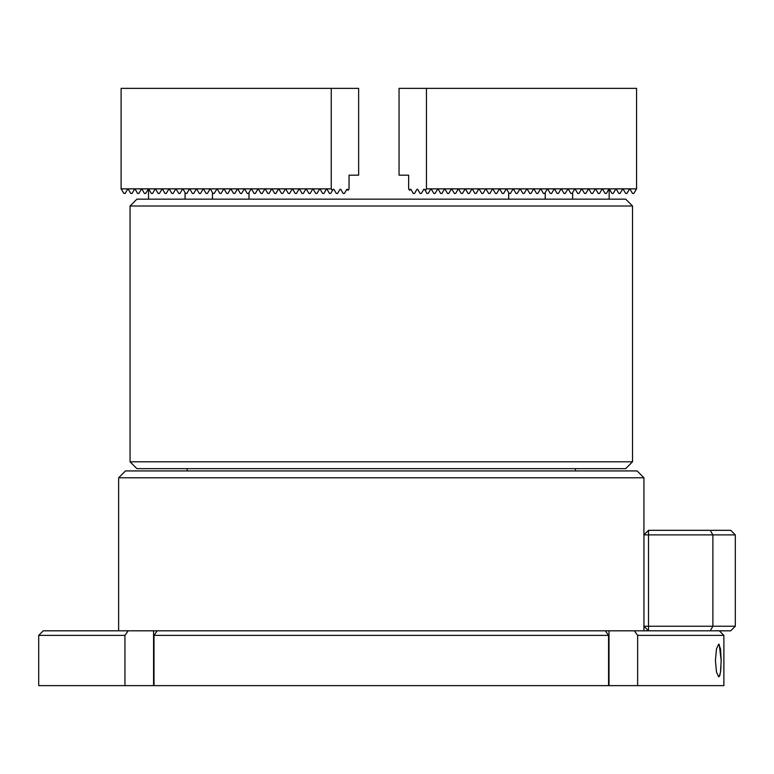 <?xml version="1.0" encoding="UTF-8"?>
<svg xmlns="http://www.w3.org/2000/svg" width="774" height="774" viewBox="0 0 774 774"><rect width="100%" height="100%" fill="white"/><g stroke="black" fill="none" stroke-linecap="round" stroke-linejoin="round"><path stroke-width="1.16" d="M718.698 676.834L716.482 672.064L715.428 660.503L716.482 648.931L718.698 644.171L720.526 648.883L721.174 660.503L720.526 672.122L719.249 676.534M719.733 675.615L720.168 674.106M720.546 671.987L721.02 666.666M154.016 635.377L157.248 630.81L605.326 630.81L608.567 635.377L154.016 635.377L154.016 685.629L608.567 685.629L608.567 635.377M721.174 660.503L719.24 644.471M723.884 635.377L637.641 635.377L637.641 685.629L723.884 685.629L723.884 635.377L719.317 630.81M637.641 635.377L634.399 630.81L710.242 630.81L712.883 626.243L735.3 626.243L735.3 534.882L712.883 534.882L712.883 626.243L648.515 626.243L648.515 530.316L730.733 530.316L735.3 534.882M608.567 685.629L637.641 685.629M124.943 685.629L124.943 635.377L38.7 635.377L38.7 685.629L154.016 685.629M605.326 630.81L634.399 630.81M38.7 635.377L43.267 630.81L157.248 630.81M128.184 630.81L124.943 635.377M118.635 477.79L125.485 470.931L637.089 470.931L643.939 477.79L118.635 477.79L118.635 630.81M643.939 630.81L643.939 626.243L648.515 626.243L648.515 630.81L643.939 626.243L643.939 534.882L648.515 530.316M710.242 530.316L712.883 534.882L643.939 534.882L643.939 477.79M735.3 626.243L730.733 630.81L710.242 630.81M632.522 461.797L625.673 468.647L136.911 468.647L130.061 461.797L632.522 461.797L632.522 206L130.061 206L130.061 461.797M130.061 206L136.911 199.15L625.673 199.15L632.522 206M636.576 188.866L633.809 193.432L632.493 193.432L630.123 189.33L629.33 189.33L626.959 193.432L625.634 193.432L623.264 189.33L622.48 189.33L620.109 193.432L618.784 193.432L616.414 189.33L615.62 189.33L613.25 193.432L611.934 193.432L609.564 189.33L608.77 189.33L606.4 193.432L605.084 193.432L602.714 189.33L601.92 189.33L599.55 193.432L598.234 193.432L595.864 189.33L595.071 189.33L592.7 193.432L591.375 193.432L589.004 189.33L588.221 189.33L585.85 193.432L584.525 193.432L582.154 189.33L581.361 189.33L578.991 193.432L577.675 193.432L575.305 189.33L574.511 189.33L572.141 193.432L570.825 193.432L568.455 189.33L567.661 189.33L565.291 193.432L563.975 193.432L561.605 189.33L560.811 189.33L558.441 193.432L557.116 193.432L554.745 189.33L553.961 189.33L551.591 193.432L550.266 193.432L547.895 189.33L547.102 189.33L544.732 193.432L543.416 193.432L541.045 189.33L540.252 189.33L537.882 193.432L536.566 193.432L534.195 189.33L533.402 189.33L531.032 193.432L529.716 193.432L527.346 189.33L526.552 189.33L524.182 193.432L522.866 193.432L520.486 189.33L519.702 189.33L517.332 193.432L516.006 193.432L513.636 189.33L512.843 189.33L510.472 193.432L509.157 193.432L506.786 189.33L505.993 189.33L503.622 193.432L502.307 193.432L499.936 189.33L499.143 189.33L496.773 193.432L495.457 193.432L493.086 189.33L492.293 189.33L489.923 193.432L488.607 193.432L486.227 189.33L485.443 189.33L483.073 193.432L481.747 193.432L479.377 189.33L478.584 189.33L476.213 193.432L474.897 193.432L472.527 189.33L471.734 189.33L469.363 193.432L468.047 193.432L465.677 189.33L464.884 189.33L462.513 193.432L461.198 193.432L458.827 189.33L458.034 189.33L455.663 193.432L454.348 193.432L451.968 189.33L451.184 189.33L448.814 193.432L447.488 193.432L445.118 189.33L444.324 189.33L441.954 193.432L440.638 193.432L438.268 189.33L437.474 189.33L435.104 193.432L433.788 193.432L431.418 189.33L430.625 189.33L428.254 193.432L426.938 193.432L424.568 189.33L423.775 189.33L421.404 193.432L420.089 193.432L417.708 189.33L416.925 189.33L414.554 193.432L413.229 193.432L410.859 189.33L409.504 190.307L408.643 188.866L408.643 175.166L399.045 175.166L399.045 88.371L426.455 88.371L426.455 188.866L636.576 188.866L636.576 88.371L426.455 88.371M425.352 190.694L426.455 188.866M417.708 189.33L416.925 189.33M424.568 189.33L423.775 189.33M431.418 189.33L430.625 189.33M438.268 189.33L437.474 189.33M445.118 189.33L444.324 189.33M451.968 189.33L451.184 189.33M458.827 189.33L458.034 189.33M465.677 189.33L464.884 189.33M472.527 189.33L471.734 189.33M479.377 189.33L478.584 189.33M486.227 189.33L485.443 189.33M493.086 189.33L492.293 189.33M499.936 189.33L499.143 189.33M506.786 189.33L505.993 189.33M547.895 189.33L547.102 189.33M554.745 189.33L553.961 189.33M561.605 189.33L560.811 189.33M568.455 189.33L567.661 189.33M609.564 189.33L608.77 189.33M616.414 189.33L615.62 189.33M623.264 189.33L622.48 189.33M630.123 189.33L629.33 189.33M410.859 189.33L410.075 189.33M121.112 188.866L121.112 88.371L358.643 88.371L358.643 175.166L349.045 175.166L349.045 188.866L348.184 190.307L346.82 189.33L344.449 193.432L343.134 193.432L340.763 189.33L339.97 189.33L337.599 193.432L336.284 193.432L333.913 189.33L333.12 189.33L330.75 193.432L329.434 193.432L327.063 189.33L326.27 189.33L323.9 193.432L322.574 193.432L320.204 189.33L319.42 189.33L317.05 193.432L315.724 193.432L313.354 189.33L312.561 189.33L310.19 193.432L308.874 193.432L306.504 189.33L305.711 189.33L303.34 193.432L302.024 193.432L299.654 189.33L298.861 189.33L296.49 193.432L295.175 193.432L292.804 189.33L292.011 189.33L289.64 193.432L288.315 193.432L285.945 189.33L285.161 189.33L282.791 193.432L281.465 193.432L279.095 189.33L278.301 189.33L275.931 193.432L274.615 193.432L272.245 189.33L271.451 189.33L269.081 193.432L267.765 193.432L265.395 189.33L264.602 189.33L262.231 193.432L260.915 193.432L258.545 189.33L257.752 189.33L255.381 193.432L254.056 193.432L251.685 189.33L250.902 189.33L248.531 193.432L247.206 193.432L244.836 189.33L244.042 189.33L241.672 193.432L240.356 193.432L237.986 189.33L237.192 189.33L234.822 193.432L233.506 193.432L231.136 189.33L230.342 189.33L227.972 193.432L226.656 193.432L224.286 189.33L223.493 189.33L221.122 193.432L219.797 193.432L217.426 189.33L216.643 189.33L214.272 193.432L212.947 193.432L210.576 189.33L209.783 189.33L207.413 193.432L206.097 193.432L203.726 189.33L202.933 189.33L200.563 193.432L199.247 193.432L196.877 189.33L196.083 189.33L193.713 193.432L192.397 193.432L190.027 189.33L189.233 189.33L186.863 193.432L185.537 193.432L183.167 189.33L182.383 189.33L180.013 193.432L178.688 193.432L176.317 189.33L175.524 189.33L173.153 193.432L171.838 193.432L169.467 189.33L168.674 189.33L166.304 193.432L164.988 193.432L162.617 189.33L161.824 189.33L159.454 193.432L158.138 193.432L155.768 189.33L154.974 189.33L152.604 193.432L151.278 193.432L148.908 189.33L148.124 189.33L145.754 193.432L144.428 193.432L142.058 189.33L141.265 189.33L138.894 193.432L137.578 193.432L135.208 189.33L134.415 189.33L132.044 193.432L130.729 193.432L128.358 189.33L127.565 189.33L125.195 193.432L123.879 193.432L121.112 188.866L331.233 188.866L332.327 190.694M331.233 88.371L331.233 188.866M347.613 189.33L346.82 189.33M333.913 189.33L333.12 189.33M340.763 189.33L339.97 189.33M128.358 189.33L127.565 189.33M135.208 189.33L134.415 189.33M142.058 189.33L141.265 189.33M148.908 189.33L148.124 189.33M190.027 189.33L189.233 189.33M196.877 189.33L196.083 189.33M203.726 189.33L202.933 189.33M210.576 189.33L209.783 189.33M251.685 189.33L250.902 189.33M258.545 189.33L257.752 189.33M265.395 189.33L264.602 189.33M272.245 189.33L271.451 189.33M279.095 189.33L278.301 189.33M285.945 189.33L285.161 189.33M292.804 189.33L292.011 189.33M299.654 189.33L298.861 189.33M306.504 189.33L305.711 189.33M313.354 189.33L312.561 189.33M320.204 189.33L319.42 189.33M327.063 189.33L326.27 189.33M153.581 630.81L153.581 685.629M609.003 630.81L609.003 685.629M187.153 468.647L187.153 470.931M575.421 468.647L575.421 470.931M572.625 199.15L572.625 192.6M609.167 199.15L609.167 189.098M508.673 199.15L508.673 192.6M545.215 199.15L545.215 192.6M249.005 199.15L249.005 192.6M212.463 199.15L212.463 192.6M185.063 199.15L185.063 192.6M148.521 199.15L148.521 189.098"/></g></svg>
